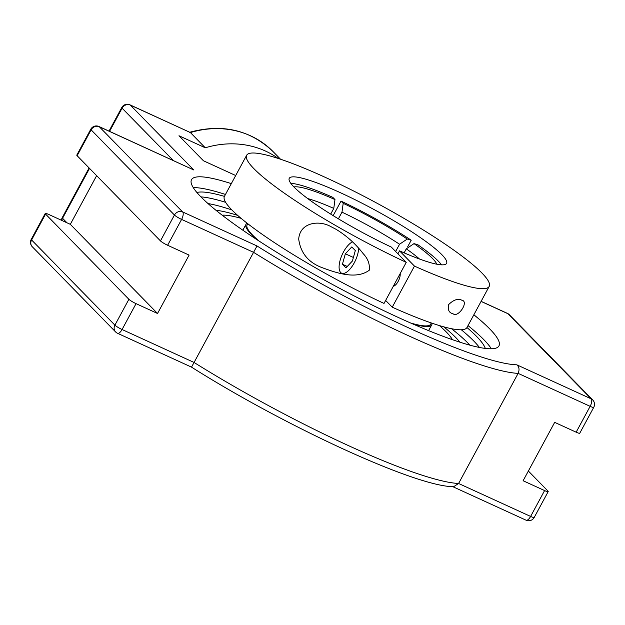 <?xml version="1.0" encoding="UTF-8"?>
<svg xmlns="http://www.w3.org/2000/svg" width="625" height="625" viewBox="0 0 625 625"><rect width="100%" height="100%" fill="white"/><g stroke="black" fill="none" stroke-linecap="round" stroke-linejoin="round"><path stroke-width="0.94" d="M491.367 348.797A174.75 25.133 28.4 0 0 468.008 325.594M225.469 194.453A174.75 25.133 28.4 0 0 193.266 187.609M473.852 314.781A174.75 25.133 -151.6 0 1 498.953 345.914A174.75 25.133 -151.6 0 1 366.672 302.281A174.75 25.133 -151.6 0 1 200.75 196.695A174.75 25.133 -151.6 0 1 191.516 179.68A174.75 25.133 -151.6 0 1 231.312 183.641M224.422 196.383A165.812 23.844 28.4 0 0 196.898 192.484M485.297 348.422A165.812 23.844 28.4 0 0 466.961 327.523M215.977 210.289A146.602 21.078 -151.6 0 1 237.648 215.375A146.602 21.078 28.4 0 0 215.977 210.289M443.828 326.859A146.602 21.078 -151.6 0 1 459.953 342.211A146.602 21.078 28.4 0 0 443.828 326.859M528.359 471.031L547.867 490.969A6.312 0.906 -151.6 0 1 548.195 491.586A6.312 0.906 -151.6 0 1 544.594 490.57L530.609 516.43A6.312 2.625 114.6 0 1 526.039 520.18A6.312 6.312 0 0 0 534.219 517.445A6.312 0.906 -151.6 0 1 530.609 516.43L458.594 483.484L518.133 373.375C519.656 369.703 519.211 366.844 516.789 364.812A207.312 29.812 -151.6 0 1 257.008 245.961L182.633 211.93A6.312 5.664 135.6 0 0 174.445 215.031A6.312 0.906 28.4 0 0 181.602 219.406A6.312 2.625 -65.4 0 0 182.633 211.93L99.305 126.75A6.312 2.625 -65.4 0 0 98.961 126.5A6.312 6.312 0 0 0 90.781 129.242A6.312 0.906 28.4 0 0 91.117 129.852A6.312 5.664 -44.4 0 1 99.305 126.75L193.781 169.969L98.961 126.5M117.5 333.266A6.312 2.625 -65.4 0 0 122.07 329.516A6.312 0.906 -151.6 0 1 114.906 325.141A6.312 5.664 135.6 0 0 115.617 331.938A6.312 6.312 0 0 0 117.5 333.266L191.508 367.125C285.117 426.297 415.938 486.789 453.648 486.703L458.594 483.484A213.625 30.719 -151.6 0 1 194.078 362.461L257.008 245.961M544.594 490.57L523.109 480.742L554.68 422.359L576.156 432.188A6.312 0.906 28.4 0 0 579.766 433.203L593.75 407.336A6.312 6.312 0 0 0 592.711 399.93A6.312 5.664 135.6 0 0 591.172 398.844A6.312 2.625 114.6 0 1 590.141 406.328A6.312 0.906 28.4 0 0 593.75 407.336M90.781 129.242L76.805 155.102A6.312 0.906 28.4 0 0 77.133 155.719L160.461 240.898A6.312 0.906 28.4 0 0 167.617 245.266L189.102 255.102L157.531 313.484L136.055 303.648A6.312 0.906 -151.6 0 1 128.891 299.281L45.57 214.102A6.312 0.906 -151.6 0 1 45.234 213.484A6.312 0.906 -151.6 0 1 48.844 214.5L70.32 224.328L96.641 175.656M129.938 104.82A6.312 6.312 0 0 0 121.766 107.555A6.312 0.906 28.4 0 0 122.094 108.172A6.312 5.664 -44.4 0 1 130.281 105.062A6.312 2.625 -65.4 0 0 129.938 104.82L190.406 132.57A91.906 82.516 -44.4 0 1 273.039 151.57L280.523 159.219M136.055 303.648L122.07 329.516L194.078 362.461L191.539 367.055M278.25 158.469A91.906 82.516 135.6 0 0 205.289 147.789L178.977 135.75L203.453 160.773L235.703 175.523M205.289 147.789L190.406 132.57L130.281 105.062L193.781 169.969M70.32 224.328L157.531 313.484M441.523 264.836A89.422 12.859 28.4 0 0 417.977 244.828L414.008 243.625L406.297 248.836L404.125 252.859M395.625 251.492L399.547 244.25L407.25 239.031L411.219 240.234L407.656 246.812M330.688 214.102L333.773 208.406L334.977 199.57L332.805 197.344A89.422 12.859 28.4 0 0 290.805 183.344M411.219 240.234A89.422 12.859 28.4 0 0 341.023 201.102L343.195 203.328L341.984 212.164L338.391 218.82M333.164 215.641L341.023 201.102M385.422 300.852A104.328 15 28.4 0 0 386.5 301.312M410.484 322.945A104.328 15 28.4 0 0 430.641 324.188L431.313 322.953M247.766 223.711L247.102 224.945A104.328 15 28.4 0 0 259.18 241.133M412.75 323.938A105.594 15.188 28.4 0 0 431.758 324.789A105.594 15.188 28.4 0 0 432.008 323.188M247.187 223.258A105.594 15.188 28.4 0 0 245.992 224.352A105.594 15.188 28.4 0 0 257.109 239.781M452.445 339.695A134.133 19.289 28.4 0 0 439.453 325.594M241.102 218.344A134.133 19.289 28.4 0 0 222.187 215.195M428.367 330.539A105.594 15.188 28.4 0 0 429.07 329.75L431.758 324.789M245.992 224.352L243.312 229.305A105.594 15.188 28.4 0 0 243.031 230.328M448.719 304.484C453.781 299.688 458.141 298.258 461.797 300.211C469.211 301.289 458.516 317.867 453.18 313.867L452.086 313.477C448.766 312.352 447.641 309.352 448.719 304.484M400.188 273.547A8.055 3.352 114.6 0 1 398.18 281.359A8.055 3.352 114.6 0 1 393.32 286.25M369.219 270.273C355.914 279.93 336.312 272.852 321.703 267.5C308.242 262.32 300.578 252.867 298.711 239.133C299.797 222.523 318.953 219.711 331.078 226.727L335.859 229.195C346.484 235.633 355.617 243.82 363.258 253.742C367.984 258.719 369.977 264.227 369.219 270.273M397.906 253.828L399.523 250.836L414.461 266.102L392.242 307.188L385.641 300.438M406.242 262.344A137.859 19.828 -151.6 0 1 246.648 155.273L224.437 196.359A137.859 19.828 28.4 0 0 384.031 303.43L406.242 262.344L391.312 247.078A89.422 12.859 -151.6 0 1 289.258 178.312A89.422 12.859 -151.6 0 1 374.031 209.539A89.422 12.859 -151.6 0 1 446.578 263.383A89.422 12.859 -151.6 0 1 399.523 250.836M392.242 307.188A137.859 19.828 28.4 0 0 466.977 327.5L489.188 286.422A137.859 19.828 -151.6 0 1 414.461 266.102M246.648 155.273A137.859 19.828 -151.6 0 1 377.352 203.406A137.859 19.828 -151.6 0 1 489.188 286.422M345.344 253.789L351.781 246.945L355.32 250.555L352.406 261.016L345.961 267.852L342.43 264.242L345.344 253.789L353.391 257.469M342.43 264.242L347.273 266.461M358.648 248.164A17.391 7.242 114.6 0 1 352.25 266.141A17.391 7.242 114.6 0 1 341.641 273.211A17.391 7.242 114.6 0 1 340.836 258.008A17.391 7.242 114.6 0 1 352.508 241.859M208.023 203.562A161.398 23.211 -151.6 0 1 231.867 209.93M451.547 328.711A161.398 23.211 -151.6 0 1 469.93 345.18M479.406 347.445A165.812 23.844 28.4 0 0 461.312 329.766M225.641 202.336A165.812 23.844 28.4 0 0 200.938 196.883M128.891 299.281L114.906 325.141L31.586 239.961A6.312 0.906 -151.6 0 1 31.25 239.344A6.312 6.312 0 0 0 32.289 246.758A6.312 5.664 -44.4 0 1 31.586 239.961L45.57 214.102M61.836 220.445A6.312 5.664 -44.4 0 1 62.562 218.273A6.312 0.906 -151.6 0 1 62.227 217.664A6.312 6.312 0 0 0 61.477 220.281M507.5 313.422A6.312 2.625 114.6 0 1 507.844 313.664A6.312 5.664 -44.4 0 1 509.383 314.75A6.312 6.312 0 0 0 507.5 313.422L481.117 301.352M167.617 245.266L181.602 219.406L253.617 252.352A213.625 30.719 28.4 0 0 518.133 373.375L590.141 406.328L576.156 432.188M481.078 301.422L507.844 313.664L591.172 398.844L516.789 364.812M77.133 155.719L91.117 129.852L174.445 215.031L160.461 240.898M109.562 131.352L122.094 108.172L173.305 160.516M66.992 222.805L62.562 218.273L89.531 168.391M334.977 199.57A82.375 11.844 28.4 0 0 293.922 186.961M307.703 198.57A74.922 10.773 -151.6 0 1 333.773 208.406M341.984 212.164A74.922 10.773 -151.6 0 1 399.547 244.25M406.297 248.836A74.922 10.773 -151.6 0 1 419.531 259.039M436.789 264.211A82.375 11.844 28.4 0 0 414.008 243.625M407.25 239.031A82.375 11.844 28.4 0 0 343.195 203.328M509.383 314.75L592.711 399.93M121.766 107.555L109.023 131.109M89.102 167.953L62.227 217.664M189.562 132.305C222.242 123.398 250.07 129.828 273.039 151.57M45.234 213.484L31.25 239.344M32.289 246.758L115.617 331.938M534.219 517.445L548.195 491.586M452.789 486.664L526.039 520.18M341.641 273.211L342.953 273.812"/></g></svg>
